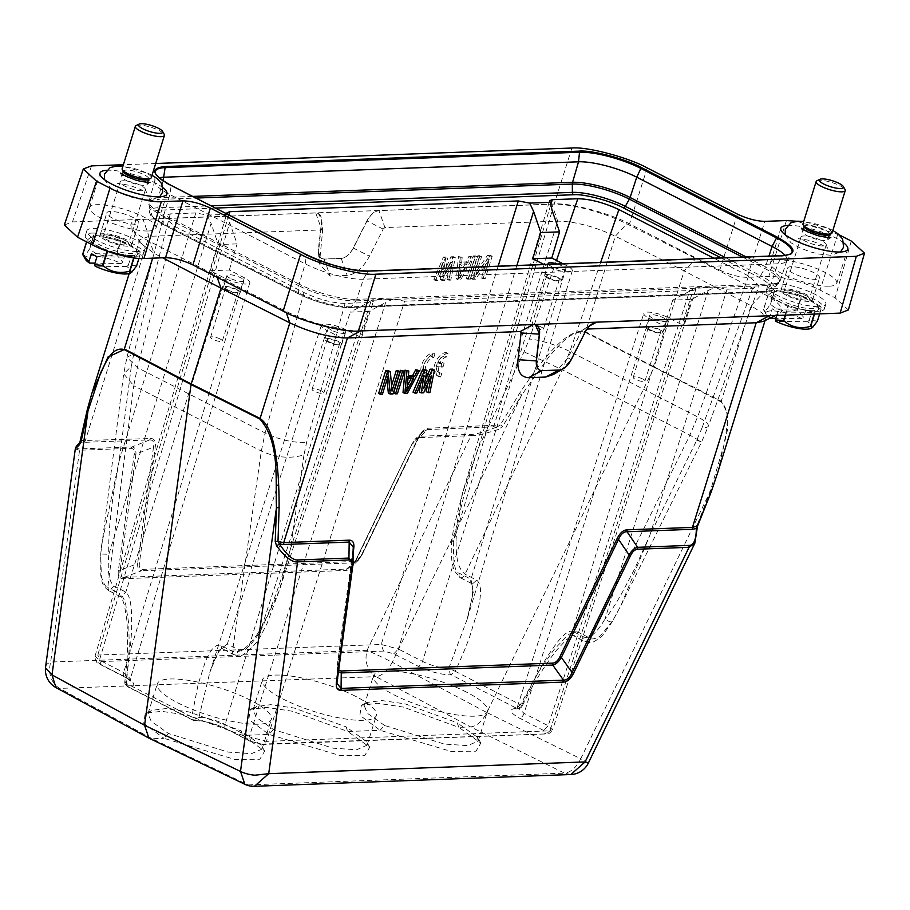<?xml version="1.0" encoding="UTF-8"?>
<svg xmlns="http://www.w3.org/2000/svg" width="910" height="910" viewBox="0 0 910 910"><rect width="100%" height="100%" fill="white"/><g stroke="black" fill="none" stroke-linecap="round" stroke-linejoin="round"><path stroke-width="0.68" stroke-dasharray="4.55 3.41" d="M425.698 376.467A12.706 7.064 -62.9 0 1 423.571 376.023A12.706 7.064 -62.9 0 1 422.274 363.226A12.706 7.064 -62.9 0 1 433.012 352.966L431.92 356.492A8.895 4.937 117.1 0 0 424.401 363.682A8.895 4.937 117.1 0 0 425.311 372.622A8.895 4.937 117.1 0 0 426.79 372.941L425.698 376.467L427.575 377.423A12.706 7.064 -62.9 0 1 425.448 376.979A12.706 7.064 -62.9 0 1 424.151 364.193A12.706 7.064 -62.9 0 1 434.9 353.922L433.797 357.448A8.895 4.937 117.1 0 0 426.278 364.637A8.895 4.937 117.1 0 0 427.188 373.589A8.895 4.937 117.1 0 0 428.678 373.896L427.575 377.423M426.79 372.941L428.678 373.896M431.92 356.492L433.797 357.448M433.012 352.966L434.9 353.922M439.883 372.452L438.791 375.978A12.706 7.064 -62.9 0 1 436.663 375.534A12.706 7.064 -62.9 0 1 435.367 362.749A12.706 7.064 -62.9 0 1 446.105 352.477L445.013 356.003A8.895 4.937 117.1 0 0 437.744 362.612L442.237 362.442L441.111 366.059L436.618 366.229A8.895 4.937 117.1 0 0 438.392 372.144A8.895 4.937 117.1 0 0 439.883 372.452L441.771 373.418L440.667 376.945A12.706 7.064 -62.9 0 1 438.54 376.49A12.706 7.064 -62.9 0 1 437.244 363.704A12.706 7.064 -62.9 0 1 447.993 353.433L446.89 356.959A8.895 4.937 117.1 0 0 439.621 363.579L444.125 363.409L442.999 367.026L438.495 367.196A8.895 4.937 117.1 0 0 440.281 373.1A8.895 4.937 117.1 0 0 441.771 373.418M436.618 366.229L438.495 367.196M441.111 366.059L442.999 367.026M442.237 362.442L444.125 363.409M437.744 362.612L439.621 363.579M445.013 356.003L446.89 356.959M446.105 352.477L447.993 353.433M438.791 375.978L440.667 376.945M689.518 291.257L672.763 300.118L691.532 299.413L708.116 290.563L605.025 618.959C610.064 612.794 615.854 603.887 622.394 592.239L634.52 569.137L649.74 535.592L620.87 605.696L612.612 620.961L600.839 635.373C599.713 636.943 591.466 640.617 589.805 638.092L585.733 641.687C584.015 641.573 583.469 640.06 584.095 637.148L572.47 631.199C571.844 634.111 572.39 635.624 574.108 635.737L578.18 632.143C574.904 631.244 571.332 632.393 567.43 635.578L553.894 649.74L539.255 670.772L520.429 704.693L522.306 705.773L517.301 707.138L524.024 713.349L548.195 725.725L689.518 291.257L695.104 287.799L695.843 289.414L693.113 290.449L549.879 730.832L266.414 741.377L404.586 301.187L693.113 290.449M227.716 214.339L207.207 215.101L195.821 212.94L170.284 213.895L163.686 216.466L174.265 226.124L303.986 292.542C318.762 299.458 332.457 303.075 345.083 303.394L370.62 302.45L373.35 301.415L372.611 299.788L393.211 299.026L385.624 302.564L249.294 736.85L266.414 741.377L262.842 744.437L250.932 741.388L226.761 729.012C214.794 723.382 203.76 720.481 193.648 720.299L128.39 686.879C136.477 686.026 135.431 682.75 125.261 677.051L101.09 664.675C97.939 662.912 97.597 661.889 100.077 661.615L383.542 651.071L393.814 653.789L417.986 666.165A5.085 2.821 117.1 0 0 422.524 661.388A19.406 4.789 17.3 0 0 448.766 668.293L455.159 671.284C458.97 663.72 468.263 641.391 469.81 636.34L477.545 611.145C481.765 594.196 481.481 583.879 476.681 580.17L465.055 574.221C456.331 567.089 456.263 553.462 456.024 540.79C451.405 540.642 450.632 540.87 453.703 541.473L552.188 210.733M124.806 681.601A5.085 5.085 0 0 0 124.806 682.796A5.085 4.539 173.1 0 1 124.818 681.795L124.818 681.544C127.605 661.752 128.276 641.22 126.831 619.96L124.522 605.605C122.77 599.929 121.405 596.949 120.438 596.664L119.381 593.468C121.531 593.525 125.102 601.271 125.694 604.251L128.776 623.68L129.266 648.068L126.49 683.512L124.818 681.795L126.103 680.305L130.357 678.701L123.624 672.501L99.452 660.125L229.695 222.722L237.1 243.857L218.332 244.562L211.097 223.416L108.836 554.304C108.483 545.454 108.904 534.42 110.099 521.214L113.079 495.825L119.085 461.222L101.818 543.714L100.726 554.008L101.317 575.518C101.26 577.725 105.185 587.94 107.755 587.519L133.759 385.726L261.329 451.041C276.174 457.707 290.392 458.981 303.974 454.875L306.647 442.249L345.083 303.394M261.204 744.107L546.307 733.892L549.879 730.832L552.597 729.797C549.879 733.403 547.786 734.779 546.318 733.938L262.853 744.482L250.079 741.218L250.932 741.388L249.294 736.85L225.123 724.474A19.406 4.789 17.3 0 0 198.88 717.558L195.4 717.933L191.748 716.921L198.152 684.286L204.875 663.071C210.13 649.592 215.465 643.711 220.88 645.429L232.505 651.389C242.686 653.835 250.204 643.563 257.302 634.179L261.409 634.509L260.158 631.779L367.026 303.257L350.27 312.107L369.039 311.413L385.624 302.564M56.011 687.596L59.594 688.415L152.163 738.761L148.899 738.112M588.349 763.081A20.327 0.671 25.8 0 0 588.087 762.808L580.739 758.781C576.189 767.619 570.775 772.408 564.473 773.147L470.629 726.919C476.84 726.135 482.254 721.334 486.896 712.541L580.739 758.781L710.221 491.434L723.848 445.331C726.191 430.885 731.56 411.172 721.038 401.89L751.046 305.703L684.161 270.93L695.82 258.611L762.864 293.464A56.192 13.877 -162.7 0 1 778.812 313.904A56.192 13.877 -162.7 0 1 769.564 315.656L596.789 322.083L592.535 323.573L584.937 332.537M480.81 743.083L477.466 737.259L457.15 722.745L458.833 727.352L403.21 707.059L377.661 703.271L361.384 705.239L359.882 715.306L380.096 730.286L450.871 751.341L475.975 751.216L480.81 743.072L458.833 727.352L470.629 726.919L375.978 676.642C382.098 675.812 387.524 671.023 392.255 662.264A20.327 0.671 25.8 0 0 378.674 655.587L367.06 650.286L471.005 435.674C476.032 435.822 485.371 433.683 499.021 429.247L497.52 426.699L500.261 425.004L428.519 428.212C424.708 428.462 421.398 431.42 418.566 437.107L361.395 555.134C359.382 559.161 356.993 561.288 354.206 561.493L142.722 569.364C140.015 569.364 138.9 567.385 139.367 563.404L155.257 446.901C155.94 441.304 154.416 438.518 150.662 438.54L80.842 440.599L87.326 409.58M125.91 186.652A13.206 3.265 -162.7 0 1 120.177 181.863A13.206 3.265 -162.7 0 1 120.313 181.59A13.206 3.265 -162.7 0 1 123.703 180.771A13.206 3.265 -162.7 0 1 139.662 184.923A13.206 3.265 -162.7 0 1 145.429 189.417A13.206 3.265 -162.7 0 1 145.395 189.712A13.206 3.265 -162.7 0 1 141.869 190.804A13.206 3.265 -162.7 0 1 125.91 186.652M106.834 234.905A13.206 3.265 17.3 0 0 103.308 235.986A13.206 3.265 17.3 0 0 110.724 241.514A13.206 3.265 17.3 0 0 125.011 244.926A13.206 3.265 17.3 0 0 128.537 243.846A13.206 3.265 17.3 0 0 121.121 238.318A13.206 3.265 17.3 0 0 106.834 234.905M123.68 172.047A13.206 3.265 -162.7 0 1 123.51 171.125A13.206 3.265 -162.7 0 1 127.047 170.045A13.206 3.265 -162.7 0 1 141.323 173.457A13.206 3.265 -162.7 0 1 148.739 178.986A13.206 3.265 -162.7 0 1 148.068 179.645M125.409 175.289A13.206 3.265 17.3 0 0 121.883 176.381A13.206 3.265 17.3 0 0 121.838 176.676A13.206 3.265 17.3 0 0 127.616 181.17A13.206 3.265 17.3 0 0 143.575 185.321A13.206 3.265 17.3 0 0 146.965 184.502A13.206 3.265 17.3 0 0 147.101 184.23A13.206 3.265 17.3 0 0 141.368 179.441A13.206 3.265 17.3 0 0 125.409 175.289M151.265 177.712A15.242 3.765 17.3 0 0 142.699 171.33A15.242 3.765 17.3 0 0 126.228 167.394A15.242 3.765 17.3 0 0 122.156 168.646M136.102 125.58A15.242 3.765 -162.7 0 1 139.401 125.091A15.242 3.765 -162.7 0 1 154.12 128.344A15.242 3.765 -162.7 0 1 164.244 134.339M136.887 251.49A30.485 7.53 -162.7 0 1 103.933 243.607A30.485 7.53 -162.7 0 1 86.814 230.856A30.485 7.53 -162.7 0 1 94.959 228.353A30.485 7.53 -162.7 0 1 127.912 236.236A30.485 7.53 -162.7 0 1 145.031 248.987A30.485 7.53 -162.7 0 1 136.887 251.49M93.491 233.051A30.485 7.53 17.3 0 0 85.358 235.554A30.485 7.53 17.3 0 0 102.466 248.305A30.485 7.53 17.3 0 0 135.419 256.188A30.485 7.53 17.3 0 0 143.564 253.685A30.485 7.53 17.3 0 0 126.444 240.934A30.485 7.53 17.3 0 0 93.491 233.051M98.382 235.747A23.364 5.767 17.3 0 0 93.321 236.498A23.364 5.767 17.3 0 0 102.728 246.337A23.364 5.767 17.3 0 0 130.528 253.492A23.364 5.767 17.3 0 0 136.477 249.931A23.364 5.767 17.3 0 0 120.95 240.74A23.364 5.767 17.3 0 0 98.382 235.747M131.142 255.471A24.888 6.154 -162.7 0 1 101.522 247.861A24.888 6.154 -162.7 0 1 91.5 237.374A24.888 6.154 -162.7 0 1 96.904 236.589A24.888 6.154 -162.7 0 1 120.939 241.901A24.888 6.154 -162.7 0 1 137.467 251.695A24.888 6.154 -162.7 0 1 131.142 255.471M138.946 258.383L140.982 251.854L134.248 257.12A29.211 7.212 -162.7 0 1 134.111 257.109A29.211 7.212 -162.7 0 1 133.975 257.109L109.052 251.774M134.248 257.12L134.009 257.883M85.438 259.339A24.126 5.96 -162.7 0 1 91.569 255.676A24.126 5.96 -162.7 0 1 121.223 263.49L122.759 262.034L116.639 254.868A29.211 7.212 17.3 0 0 116.252 254.732C105.901 257.428 97.04 255.539 89.68 249.044A29.211 7.212 17.3 0 0 89.544 249.044A29.211 7.212 17.3 0 0 89.396 249.044C85.711 255.414 83.47 257.166 82.674 254.311M806.715 241.844A13.206 3.265 -162.7 0 1 800.982 237.055A13.206 3.265 -162.7 0 1 801.118 236.793A13.206 3.265 -162.7 0 1 804.508 235.963A13.206 3.265 -162.7 0 1 820.467 240.115A13.206 3.265 -162.7 0 1 826.235 244.608A13.206 3.265 -162.7 0 1 826.2 244.904A13.206 3.265 -162.7 0 1 822.674 245.996A13.206 3.265 -162.7 0 1 806.715 241.844M787.651 290.097A13.206 3.265 17.3 0 0 784.113 291.189A13.206 3.265 17.3 0 0 791.529 296.705A13.206 3.265 17.3 0 0 805.816 300.129A13.206 3.265 17.3 0 0 809.343 299.037A13.206 3.265 17.3 0 0 801.926 293.521A13.206 3.265 17.3 0 0 787.651 290.097M804.486 227.25A13.206 3.265 -162.7 0 1 804.326 226.317A13.206 3.265 -162.7 0 1 807.852 225.236A13.206 3.265 -162.7 0 1 822.128 228.649A13.206 3.265 -162.7 0 1 829.545 234.177A13.206 3.265 -162.7 0 1 828.885 234.837M806.214 230.492A13.206 3.265 17.3 0 0 802.688 231.572A13.206 3.265 17.3 0 0 802.654 231.868A13.206 3.265 17.3 0 0 808.421 236.361A13.206 3.265 17.3 0 0 824.38 240.513A13.206 3.265 17.3 0 0 827.77 239.694A13.206 3.265 17.3 0 0 827.907 239.432A13.206 3.265 17.3 0 0 822.174 234.643A13.206 3.265 17.3 0 0 806.214 230.492M832.07 232.903A15.242 3.765 17.3 0 0 823.516 226.522A15.242 3.765 17.3 0 0 807.034 222.586A15.242 3.765 17.3 0 0 802.961 223.837M816.907 180.771A15.242 3.765 -162.7 0 1 820.217 180.282A15.242 3.765 -162.7 0 1 834.925 183.536A15.242 3.765 -162.7 0 1 845.049 189.53M817.692 306.681A30.485 7.53 -162.7 0 1 784.738 298.798A30.485 7.53 -162.7 0 1 767.63 286.047A30.485 7.53 -162.7 0 1 775.764 283.545A30.485 7.53 -162.7 0 1 808.717 291.427A30.485 7.53 -162.7 0 1 825.836 304.179A30.485 7.53 -162.7 0 1 817.692 306.681M774.308 288.243A30.485 7.53 17.3 0 0 766.163 290.745A30.485 7.53 17.3 0 0 783.283 303.496A30.485 7.53 17.3 0 0 816.224 311.379A30.485 7.53 17.3 0 0 824.369 308.877A30.485 7.53 17.3 0 0 807.25 296.125A30.485 7.53 17.3 0 0 774.308 288.243M779.199 290.95A23.364 5.767 17.3 0 0 774.126 291.689A23.364 5.767 17.3 0 0 783.533 301.528A23.364 5.767 17.3 0 0 811.333 308.683A23.364 5.767 17.3 0 0 817.282 305.123A23.364 5.767 17.3 0 0 801.755 295.932A23.364 5.767 17.3 0 0 779.199 290.95M811.947 310.674A24.888 6.154 -162.7 0 1 782.327 303.053A24.888 6.154 -162.7 0 1 772.306 292.565A24.888 6.154 -162.7 0 1 777.709 291.78A24.888 6.154 -162.7 0 1 801.744 297.092A24.888 6.154 -162.7 0 1 818.272 306.886A24.888 6.154 -162.7 0 1 811.947 310.674M819.66 313.87L821.787 307.045L815.053 312.312A29.211 7.212 -162.7 0 1 814.916 312.312A29.211 7.212 -162.7 0 1 814.78 312.301L788.208 306.625L785.546 315.144M815.053 312.312L814.507 314.064M770.087 318.125A24.126 5.96 -162.7 0 1 766.243 314.53A24.126 5.96 -162.7 0 1 772.374 310.867A24.126 5.96 -162.7 0 1 802.029 318.682L803.564 317.226L797.444 310.071A29.211 7.212 17.3 0 0 797.058 309.923C786.706 312.63 777.845 310.731 770.486 304.247A29.211 7.212 17.3 0 0 770.349 304.236A29.211 7.212 17.3 0 0 770.213 304.236C766.516 310.606 764.275 312.358 763.479 309.502A29.211 7.212 17.3 0 0 763.592 309.639L770.326 318.284M573.311 635.589L574.108 635.737M652.72 318.284A8.895 2.195 -162.7 0 1 649.638 315.44A8.895 2.195 -162.7 0 1 654.779 314.997A8.895 2.195 -162.7 0 1 663.527 317.874A8.895 2.195 -162.7 0 1 666.62 320.729A8.895 2.195 -162.7 0 1 661.456 321.162A8.895 2.195 -162.7 0 1 652.72 318.284M659.807 329.636A8.781 2.173 17.3 0 0 651.162 326.781A8.781 2.173 17.3 0 0 646.089 327.225A8.781 2.173 17.3 0 0 649.137 330.023A8.781 2.173 17.3 0 0 657.759 332.867A8.781 2.173 17.3 0 0 662.844 332.446A8.781 2.173 17.3 0 0 659.807 329.636M331.593 330.228A8.895 2.195 -162.7 0 1 328.499 327.384A8.895 2.195 -162.7 0 1 333.64 326.94A8.895 2.195 -162.7 0 1 342.399 329.818A8.895 2.195 -162.7 0 1 345.482 332.673A8.895 2.195 -162.7 0 1 340.329 333.105A8.895 2.195 -162.7 0 1 331.593 330.228M338.668 341.58A8.781 2.173 17.3 0 0 330.023 338.736A8.781 2.173 17.3 0 0 324.95 339.168A8.781 2.173 17.3 0 0 327.998 341.978A8.781 2.173 17.3 0 0 336.62 344.81A8.781 2.173 17.3 0 0 341.716 344.389A8.781 2.173 17.3 0 0 338.668 341.58M557.216 263.991A8.895 2.195 -162.7 0 1 562.027 265.913A8.895 2.195 -162.7 0 1 565.11 268.757A8.895 2.195 -162.7 0 1 559.957 269.189A8.895 2.195 -162.7 0 1 551.221 266.311A8.895 2.195 -162.7 0 1 548.411 264.321M558.308 277.664A8.781 2.173 17.3 0 0 549.663 274.82A8.781 2.173 17.3 0 0 544.578 275.252A8.781 2.173 17.3 0 0 547.627 278.062A8.781 2.173 17.3 0 0 556.26 280.906A8.781 2.173 17.3 0 0 561.345 280.473A8.781 2.173 17.3 0 0 558.308 277.664M230.094 278.255A8.895 2.195 -162.7 0 1 226.999 275.411A8.895 2.195 -162.7 0 1 232.141 274.979A8.895 2.195 -162.7 0 1 240.9 277.857A8.895 2.195 -162.7 0 1 243.982 280.701A8.895 2.195 -162.7 0 1 238.829 281.133A8.895 2.195 -162.7 0 1 230.094 278.255M237.169 289.607A8.781 2.173 17.3 0 0 228.524 286.764A8.781 2.173 17.3 0 0 223.45 287.196A8.781 2.173 17.3 0 0 226.499 290.006A8.781 2.173 17.3 0 0 235.121 292.849A8.781 2.173 17.3 0 0 240.217 292.417A8.781 2.173 17.3 0 0 237.169 289.607M650.457 329.977A6.609 1.627 -162.7 0 1 648.159 327.873A6.609 1.627 -162.7 0 1 651.981 327.543A6.609 1.627 -162.7 0 1 658.487 329.682A6.609 1.627 -162.7 0 1 660.774 331.797A6.609 1.627 -162.7 0 1 656.94 332.116A6.609 1.627 -162.7 0 1 650.457 329.977M642.824 379.038A6.143 1.513 17.3 0 0 636.784 377.058A6.143 1.513 17.3 0 0 633.235 377.354A6.143 1.513 17.3 0 0 635.362 379.322A6.143 1.513 17.3 0 0 641.402 381.313A6.143 1.513 17.3 0 0 644.951 381.006A6.143 1.513 17.3 0 0 642.824 379.038M329.318 341.921A6.609 1.627 -162.7 0 1 327.031 339.817A6.609 1.627 -162.7 0 1 330.842 339.487A6.609 1.627 -162.7 0 1 337.348 341.625A6.609 1.627 -162.7 0 1 339.635 343.741A6.609 1.627 -162.7 0 1 335.813 344.06A6.609 1.627 -162.7 0 1 329.318 341.921M321.696 390.993A6.143 1.513 17.3 0 0 315.645 389.002A6.143 1.513 17.3 0 0 312.096 389.309A6.143 1.513 17.3 0 0 314.234 391.266A6.143 1.513 17.3 0 0 320.263 393.257A6.143 1.513 17.3 0 0 323.823 392.961A6.143 1.513 17.3 0 0 321.696 390.993M548.957 278.005A6.609 1.627 -162.7 0 1 546.66 275.901A6.609 1.627 -162.7 0 1 550.482 275.571A6.609 1.627 -162.7 0 1 556.977 277.709A6.609 1.627 -162.7 0 1 559.275 279.825A6.609 1.627 -162.7 0 1 555.441 280.144A6.609 1.627 -162.7 0 1 548.957 278.005M541.325 327.077A6.143 1.513 17.3 0 0 535.285 325.086A6.143 1.513 17.3 0 0 531.736 325.393A6.143 1.513 17.3 0 0 533.863 327.35A6.143 1.513 17.3 0 0 539.892 329.34A6.143 1.513 17.3 0 0 543.452 329.045A6.143 1.513 17.3 0 0 541.325 327.077M227.819 289.96A6.609 1.627 -162.7 0 1 225.521 287.844A6.609 1.627 -162.7 0 1 229.343 287.514A6.609 1.627 -162.7 0 1 235.849 289.653A6.609 1.627 -162.7 0 1 238.136 291.769A6.609 1.627 -162.7 0 1 234.302 292.099A6.609 1.627 -162.7 0 1 227.819 289.96M220.197 339.021A6.143 1.513 17.3 0 0 214.146 337.03A6.143 1.513 17.3 0 0 210.597 337.337A6.143 1.513 17.3 0 0 212.735 339.293A6.143 1.513 17.3 0 0 218.764 341.284A6.143 1.513 17.3 0 0 222.324 340.988A6.143 1.513 17.3 0 0 220.197 339.021M106.595 170.284A35.058 8.656 -162.7 0 1 107.551 170.238A35.058 8.656 -162.7 0 1 163.14 187.892M148.501 230.981A34.728 8.577 17.3 0 0 155.963 228.171A34.728 8.577 17.3 0 0 135.237 213.133A34.728 8.577 17.3 0 0 97.108 204.67A34.728 8.577 17.3 0 0 89.635 207.514A34.728 8.577 17.3 0 0 110.428 222.552A34.728 8.577 17.3 0 0 148.501 230.981M787.4 225.475A35.058 8.656 -162.7 0 1 788.356 225.43A35.058 8.656 -162.7 0 1 843.945 243.095M829.306 286.184A34.728 8.577 17.3 0 0 836.768 283.363A34.728 8.577 17.3 0 0 816.054 268.325A34.728 8.577 17.3 0 0 777.913 259.862A34.728 8.577 17.3 0 0 770.44 262.717A34.728 8.577 17.3 0 0 791.245 277.743A34.728 8.577 17.3 0 0 829.306 286.184M112.647 218.207A16.721 4.129 -162.7 0 1 106.834 212.86A16.721 4.129 -162.7 0 1 116.503 212.03A16.721 4.129 -162.7 0 1 132.962 217.444A16.721 4.129 -162.7 0 1 138.764 222.813A16.721 4.129 -162.7 0 1 129.072 223.621A16.721 4.129 -162.7 0 1 112.647 218.207M105.89 240.297A16.517 4.084 -162.7 0 1 100.157 235.019A16.517 4.084 -162.7 0 1 109.7 234.2A16.517 4.084 -162.7 0 1 125.955 239.546A16.517 4.084 -162.7 0 1 131.688 244.835A16.517 4.084 -162.7 0 1 122.111 245.632A16.517 4.084 -162.7 0 1 105.89 240.297M793.452 273.398A16.721 4.129 -162.7 0 1 787.639 268.063A16.721 4.129 -162.7 0 1 797.308 267.221A16.721 4.129 -162.7 0 1 813.767 272.647A16.721 4.129 -162.7 0 1 819.569 278.005A16.721 4.129 -162.7 0 1 809.877 278.813A16.721 4.129 -162.7 0 1 793.452 273.398M786.695 295.488A16.517 4.084 -162.7 0 1 780.962 290.21A16.517 4.084 -162.7 0 1 790.506 289.391A16.517 4.084 -162.7 0 1 806.76 294.738A16.517 4.084 -162.7 0 1 812.493 300.027A16.517 4.084 -162.7 0 1 802.916 300.835A16.517 4.084 -162.7 0 1 786.695 295.488M737.441 214.134L719.73 270.111L629.504 223.905C610.564 213.372 569.148 202.429 554.201 203.999L72.481 221.926L64.326 224.975M535.455 324.711L360.826 330.853A56.192 13.877 -162.7 0 1 285.82 311.209L149.786 241.56A56.192 13.877 -162.7 0 1 131.734 227.887A56.192 13.877 -162.7 0 1 143.086 219.378L315.861 212.951L318.386 213.531L321.651 219.572L321.458 222.597A15.242 8.474 117.1 0 0 318.261 213.406A15.242 8.474 117.1 0 0 315.713 212.872L321.742 229.911L148.967 236.338L139.708 239.865L140.242 242.879L154.12 253.389L162.594 257.792M848.37 309.946L835.13 297.82L820.081 290.108C807.17 282.93 778.937 275.468 768.734 276.538L747.121 277.345L764.832 221.369M721.038 401.89L654.097 367.31L684.161 270.93L615.342 236.236C594.469 226.522 575.256 221.483 557.705 221.13L384.93 227.557L378.901 210.529A15.242 8.474 117.1 0 0 366.901 220.902L367.048 220.982C370.541 214.692 374.545 211.234 379.049 210.597L551.824 204.17A56.192 13.877 -162.7 0 1 626.831 223.814L695.82 258.611M719.73 270.111C729.592 274.718 738.715 277.129 747.121 277.345M695.104 287.799L715.704 287.025L727.079 289.187L752.615 288.231L759.167 285.831L748.634 276.003L713.793 258.167M393.211 299.026L404.586 301.187M250.58 700.256A59.696 14.742 17.3 0 0 191.874 680.93A59.696 14.742 17.3 0 0 157.305 683.854A59.696 14.742 17.3 0 0 177.962 702.929A59.696 14.742 17.3 0 0 236.691 722.29A59.696 14.742 17.3 0 0 271.294 719.355A59.696 14.742 17.3 0 0 250.58 700.256M355.651 696.355A59.696 14.742 17.3 0 0 296.933 677.017A59.696 14.742 17.3 0 0 262.376 679.952A59.696 14.742 17.3 0 0 283.021 699.016A59.696 14.742 17.3 0 0 341.75 718.377A59.696 14.742 17.3 0 0 376.353 715.453A59.696 14.742 17.3 0 0 355.651 696.355M466.728 692.214A59.696 14.742 17.3 0 0 408.021 672.888A59.696 14.742 17.3 0 0 373.453 675.812A59.696 14.742 17.3 0 0 394.11 694.887A59.696 14.742 17.3 0 0 452.839 714.248A59.696 14.742 17.3 0 0 487.441 711.324A59.696 14.742 17.3 0 0 466.728 692.214M417.986 666.165C429.952 671.796 440.986 674.697 451.098 674.879L455.159 671.284L520.429 704.693L516.357 708.287C508.417 709.186 509.463 712.462 519.485 718.127L543.657 730.503C546.808 732.266 547.149 733.289 544.669 733.562M708.116 290.563L715.704 287.025M672.763 300.118L664.311 326.11L649.274 318.409A15.686 3.879 -162.7 0 1 643.836 313.381A15.686 3.879 -162.7 0 1 652.925 312.619A15.686 3.879 -162.7 0 1 668.338 317.704L683.376 325.393L691.532 299.413M550.664 205.103L478.376 447.857L462.689 492.424L453.703 541.473L451.781 540.961L453.658 527.698L462.689 492.424L549.538 200.746M372.611 299.788L367.026 303.257M370.62 302.45L290.438 548.957L279.233 590.772L260.158 631.779C249.545 647.51 242.469 653.573 238.943 649.979L227.318 644.03L218.821 650.593L209.823 672.376C214.805 658.647 218.309 651.253 220.345 650.206L222.29 648.671L233.551 654.574A5.085 2.821 117.1 0 0 238.943 649.979M207.207 215.101L211.097 223.416M227.796 214.339L229.695 222.722M226.761 729.012A5.085 2.821 -62.9 0 1 225.907 728.842A5.085 2.821 -62.9 0 1 225.123 724.474L345.846 329.693L360.883 337.394L369.039 311.413M683.376 325.393L664.311 326.11M668.338 317.704L572.47 631.199C567.669 630.289 560.776 636.602 551.79 650.127C544.635 659.761 534.557 678.246 521.544 705.557L517.983 708.663L515.868 708.947L517.289 707.138L643.836 313.381M563.017 263.775L566.839 265.731A15.686 3.879 -162.7 0 1 572.288 270.736A15.686 3.879 -162.7 0 1 563.21 271.521A15.686 3.879 -162.7 0 1 547.774 266.437L543.952 264.48M556.488 260.431L529.313 339.032L524.046 351.851L478.376 447.857C459.959 503.787 456.729 525.878 456.035 540.79M600.657 262.376L569.853 351.488L562.3 369.79L465.055 574.221A5.085 2.821 -62.9 0 1 460.983 577.816A5.085 2.821 -62.9 0 1 460.141 577.645L454.272 570.809C451.462 562.892 450.621 552.95 451.735 540.949M748.634 276.003L697.606 416.894L689.882 435.105L562.3 369.79L524.046 351.851M584.095 637.148C590.033 638.763 597.005 632.7 605.025 618.959C609.052 621.974 611.577 622.645 612.612 620.961L620.87 605.696L701.599 441.953L708.344 426.119A30.485 6.074 19.9 0 0 697.606 416.894L569.853 351.488A30.485 5.779 19.1 0 0 529.313 339.032M360.883 337.394L341.819 338.099L350.27 312.107M341.819 338.099L326.781 330.41L227.318 644.03L221.994 648.648M303.974 454.875L290.438 548.957C274.32 603.921 264.935 622.349 257.302 634.179M303.986 292.542L265.106 432.978L261.329 451.041L232.505 651.389A5.085 2.821 117.1 0 0 233.483 654.54M174.265 226.124L137.364 367.572L133.759 385.726L123.703 373.873L131.302 366.457L133.793 353.74L126.945 357.346L137.364 367.572L265.106 432.978C279.893 439.985 293.737 443.068 306.647 442.249M195.4 717.933L194.66 720.652L193.648 720.299L191.748 716.921L126.49 683.512A5.085 2.821 117.1 0 0 127.537 686.709A5.085 5.085 0 0 1 124.806 682.796A5.085 4.539 173.1 0 0 127.537 686.277L126.103 680.305C130.221 652.629 132.052 632.848 131.609 620.938C131.768 605.116 129.846 595.493 125.819 592.069L114.194 586.108C109.029 582.036 107.243 571.434 108.836 554.304L100.726 554.008M210.244 270.736L229.309 270.031L244.346 277.732A15.686 3.879 -162.7 0 1 249.795 282.737A15.686 3.879 -162.7 0 1 240.718 283.522A15.686 3.879 -162.7 0 1 225.282 278.437L210.244 270.736L218.332 244.562M229.309 270.031L237.1 243.857M345.846 329.693A15.686 3.879 17.3 0 0 330.432 324.62A15.686 3.879 17.3 0 0 321.344 325.382A15.686 3.879 17.3 0 0 326.781 330.41M193.648 720.299L192.806 720.106A5.085 5.085 0 0 0 195.32 720.674L198.88 717.558L209.812 672.399L321.344 325.382M522.306 705.773A5.085 4.982 -52.5 0 1 517.301 708.617L450.234 674.276L448.766 668.293L467.126 619.391L473.211 592.683L470.971 579.226L459.357 573.277C454.863 572.754 452.987 562.152 453.703 541.473M225.282 278.437L125.819 592.069L121.678 596.789L120.495 596.698M785.148 255.437A43.179 10.67 -162.7 0 1 787.036 260.351A43.179 10.67 -162.7 0 1 786.775 260.92A43.179 10.67 -162.7 0 1 777.777 263.809L363.397 279.222A43.179 10.67 -162.7 0 1 305.191 263.843L169.863 194.547A43.179 10.67 -162.7 0 1 154.757 181.408A43.179 10.67 -162.7 0 1 154.859 180.794A43.179 10.67 -162.7 0 1 159.204 177.825M839.384 234.951L796.876 221.255M155.69 163.504L123.385 164.71M366.901 220.902L353.216 248.009A15.242 8.474 -62.9 0 1 341.216 258.383L324.119 259.02A15.242 8.474 -62.9 0 1 321.571 258.486A15.242 8.474 -62.9 0 1 318.375 249.294L321.458 222.597M217.16 277.334L216.83 276.424M383.167 229.081L367.048 220.982L353.364 248.077C349.872 254.368 345.88 257.826 341.364 258.463L324.267 259.1L321.742 258.52L318.477 252.48L321.605 222.666L322.584 231.333L319.364 263.798L330.148 276.06L347.245 275.423C355.628 274.399 363.045 267.984 369.483 256.188L383.167 229.081L384.93 227.557M589.885 325.757L583.424 329.181L587.041 329.056M763.262 321.401L765.458 319.239L762.387 313.211L751.046 305.703L762.864 293.464M537.412 367.924L539.482 369.995L542.007 370.575L559.104 369.938L563.358 368.448L571.105 359.564L584.789 332.457L581.661 330.705L567.976 357.812L553.598 374.42M321.742 229.911L322.595 230.867L321.674 219.549M388.479 370.768L390.162 390.162L391.562 385.658M398.171 370.415L391.141 392.972L388.331 393.075M387.012 379.504L386.488 374.169L380.505 393.37L378.628 393.438M402.55 370.245L395.52 392.813L393.643 392.881M417.553 369.688L405.53 392.438L403.028 392.528M406.929 370.086L406.383 375.796L408.363 375.728M425.061 369.414L421.876 387.558L425.254 380.005M432.568 369.13L428.041 391.596L426.164 391.664M427.78 383.724L429.668 374.454L421.785 391.835L419.283 391.926M420.636 383.838L422.16 374.738L414.903 392.085L413.026 392.153M338.384 671.625L337.223 665.779L337.86 665.028L338.622 669.908M581.661 330.705L592.524 323.516M717.706 472.597L727.374 430.35L727.59 413.424L721.277 401.276L585.574 331.797C571.082 327.771 549.037 348.337 519.462 393.507L500.261 425.004L502.661 426.289L499.021 429.247M475.429 276.356L473.553 275.389L479.684 255.71L481.561 256.677L479.684 256.745L472.665 279.302L475.475 279.199L489.273 259.703L483.29 278.904L485.166 278.835L492.196 256.279L489.387 256.381L475.429 276.356L481.561 256.677M489.387 256.381L487.498 255.414L473.553 275.389M492.196 256.279L490.319 255.312L487.498 255.414M485.166 278.835L483.29 277.88L490.319 255.312M483.29 278.904L481.413 277.948L483.29 277.88M489.273 259.703L487.396 258.747L481.413 277.948M475.475 279.199L473.598 278.232L487.396 258.747M472.665 279.302L470.777 278.335L473.598 278.232M479.684 256.745L477.807 255.778L470.777 278.335M479.684 255.71L477.807 255.778M470.163 279.393L468.275 278.437L475.304 255.869L477.181 256.836L475.316 256.904L468.286 279.461L470.163 279.393L477.181 256.836M468.286 279.461L466.398 278.505L468.275 278.437M475.316 256.904L473.427 255.938L466.398 278.505M475.304 255.869L473.427 255.938M458.276 279.836L456.399 278.881L458.902 278.779L460.778 279.745L472.813 256.995L470.936 257.064L467.888 262.876L461.632 263.104L462.178 257.394L460.301 257.462L458.276 279.836L460.778 279.745M460.301 257.462L458.424 256.495L456.399 278.881M462.178 257.394L458.424 256.495M461.632 263.104L459.755 262.148L460.301 256.427M467.888 262.876L466.011 261.909L459.755 262.148M470.936 257.064L469.048 256.108L466.011 261.909M472.813 256.995L469.048 256.108M458.902 278.779L470.925 256.04M444.615 276.071L442.738 275.116L445.911 256.961L447.788 257.928L445.297 258.019L435.765 280.678L437.642 280.61L444.899 263.252L442.021 280.439L444.524 280.348L452.406 262.979L448.892 280.189L450.768 280.121L455.296 257.644L452.793 257.746L444.615 276.071L447.788 257.928M452.793 257.746L450.916 256.779L442.738 275.116M455.296 257.644L453.419 256.688L450.916 256.779M450.768 280.121L448.892 279.154L453.419 256.688M448.892 280.189L447.015 279.222L448.892 279.154M452.406 262.979L450.518 262.012L447.015 279.222M444.524 280.348L442.635 279.393L450.518 262.012M442.021 280.439L440.133 279.484L442.635 279.393M444.899 263.252L443.022 262.296L440.133 279.484M437.642 280.61L435.765 279.643L443.022 262.296M435.765 280.678L433.888 279.711L435.765 279.643M445.297 258.019L443.409 257.064L433.888 279.711M445.911 256.961L443.409 257.064M80.956 441.976L80.842 440.599L80.637 442.203L84.186 442.34L149.627 439.905L150.662 438.54M149.627 439.905C153.142 439.803 154.438 442.192 153.517 447.083L155.257 446.901M123.965 577.418L141.653 570.741C138.821 570.559 137.478 568.17 137.626 563.586L120.109 570.195L135.943 454.113L153.517 447.083L137.626 563.586L139.367 563.404M354.206 561.493L353.137 562.869L141.653 570.741L142.722 569.364M346.483 569.137L353.137 562.869L358.165 560.401L361.771 555.248L418.566 437.107L422.615 431.966L427.495 429.565L428.519 428.212M390.162 390.162L392.039 391.118M380.505 393.37L382.393 394.326M386.488 374.169L388.365 375.125M391.141 392.972L393.018 393.939M395.52 392.813L397.397 393.768M405.53 392.438L407.407 393.393M406.383 375.796L408.26 376.763M421.876 387.558L423.764 388.524M414.903 392.085L416.791 393.052M422.16 374.738L424.049 375.693M421.785 391.835L423.662 392.79M429.668 374.454L431.545 375.421M428.041 391.596L429.918 392.563M337.018 681.533L337.223 665.779L353.74 548.525L353.08 549.276L353.251 547.308M711.256 491.707L710.221 491.434L696.923 525.752L694.853 543.179M472.04 434.32L471.005 435.674L419.635 437.585L427.495 429.565L497.52 426.699C485.166 431.647 476.669 434.195 472.04 434.32L420.659 436.231L415.472 438.927L412.15 443.83L355.548 561.561C352.602 567.339 349.247 570.308 345.482 570.456L123.066 578.726C119.199 578.646 117.629 575.871 118.38 570.377L134.202 454.295C134.669 450.416 133.577 448.425 130.926 448.323L79.557 450.234L50.676 662.048A20.327 9.02 7.8 0 0 45.58 667.007M519.462 393.507L521.726 394.929L502.661 426.289M459.47 264.048L458.242 276.913L465.101 263.843L459.47 264.048L461.347 265.015L460.13 277.868L466.978 264.81L465.101 263.843M134.202 454.295L135.943 454.113C136.079 449.529 134.76 447.14 131.961 446.969L80.592 448.88C75.769 449.108 75.78 446.878 80.637 442.203L79.83 442.601M118.38 570.377L120.12 570.195C119.244 575.018 120.586 577.395 124.135 577.338L123.066 578.726M346.551 569.057L351.362 566.816L355.173 561.447L361.771 555.248L358.29 560.298M75.302 448.994L79.557 450.234L80.592 448.88M585.335 332.412L654.097 367.31L486.896 712.541L392.255 662.264L521.726 394.929L549.469 356.049C559.354 345.459 571.514 329.215 585.335 332.412L615.342 236.236L626.831 223.814M696.332 528.482L696.286 530.246M458.242 276.913L460.13 277.868M466.978 264.81L461.347 265.015M149.809 439.837L131.961 446.969L130.926 448.323M124.135 577.35L346.551 569.068L345.482 570.456M418.93 437.209L412.514 443.943C414.494 440.008 416.871 437.892 419.635 437.585M477.466 737.259L478.148 741.07L467.683 745.631L444.251 744.05L384.589 725.441L380.096 730.286L347.757 731.492L292.133 711.188L266.584 707.4L250.295 709.368L248.794 719.435L269.019 734.415L242.686 735.394L187.062 715.101L161.514 711.313L145.236 713.281L143.734 723.348L163.948 738.328L152.163 738.761L248.089 784.92L244.915 784.318M406.747 391.527L404.87 390.561L406.099 377.707L407.976 378.674M413.606 378.458L411.718 377.502L411.172 378.549M407.282 385.965L404.87 390.561M406.099 377.707L411.718 377.502M168.441 733.483L163.948 738.328L234.723 759.384L259.828 759.259L264.662 751.114L242.686 735.394L241.002 730.776L261.318 745.301L262 749.112L251.535 753.673L228.103 752.092L168.441 733.483L151.185 721.277L148.057 713.622L151.31 710.437L165.665 708.594L189.155 711.961L241.002 730.776M273.5 729.57L269.019 734.415L339.783 755.471L364.899 755.345L369.722 747.201L347.757 731.492L346.073 726.874L366.377 741.4L367.06 745.21L356.595 749.772L333.162 748.179L273.5 729.57L256.245 717.376L253.117 709.72L256.37 706.524L270.725 704.681L294.214 708.048L346.073 726.874M817.396 321.15A29.211 7.212 17.3 0 0 817.282 321.014L809.149 320.309L807.614 321.765A24.126 5.96 -162.7 0 1 810.799 328.419M807.614 321.765L775.911 321.366M802.029 318.682L775.775 318.352M785.114 315.156L787.821 306.477L767.983 295.534A29.211 7.212 -162.7 0 1 767.869 295.397L763.479 309.502L766.243 314.53M776.674 315.474L777.766 311.948L772.181 308.865L769.712 316.794M809.149 320.309L811.618 312.38L777.766 311.948M811.618 312.38L806.033 309.298L772.181 308.865M806.033 309.298L803.564 317.226M767.983 295.534L763.592 309.639M767.869 295.397L774.603 290.142L770.213 304.236M770.486 304.247L774.876 290.142L801.448 295.83L797.058 309.923M797.444 310.071L801.835 295.966L821.673 306.909L817.282 321.014M814.222 314.075L814.78 312.301M136.58 265.959A29.211 7.212 17.3 0 0 136.477 265.822L128.344 265.117L126.808 266.573A24.126 5.96 -162.7 0 1 129.993 273.216M126.808 266.573L95.106 266.175M121.223 263.49L94.97 263.161M128.344 265.117L130.812 257.189L96.96 256.757M130.812 257.189L125.227 254.106L91.375 253.674M125.227 254.106L122.759 262.034M105.867 250.648L87.178 240.342L86.689 241.912M87.178 240.342A29.211 7.212 -162.7 0 1 87.064 240.206L93.798 234.939L89.396 249.044M86.552 241.844L87.064 240.206M89.68 249.044L94.071 234.951L120.643 240.638L116.252 254.732M116.639 254.868L121.03 240.775L140.868 251.717L136.477 265.822M133.747 257.837L133.975 257.109M384.589 725.441L367.333 713.235L364.205 705.58L367.458 702.395L381.813 700.552L405.303 703.919L457.15 722.733M56.227 685.969L59.594 688.415L375.978 676.642L372.611 674.208C366.491 667.712 364.648 659.739 367.06 650.286L50.676 662.048C48.264 671.512 50.107 679.474 56.227 685.969M570.82 774.524L564.473 773.147L248.089 784.92L254.436 786.285M585.733 641.687L584.937 641.539M460.062 577.6A5.085 2.821 -62.9 0 1 459.357 573.277M476.681 580.17L472.608 583.765L471.812 583.617M472.608 583.765C470.891 583.651 470.345 582.138 470.971 579.226L566.839 265.731M695.832 289.437L552.586 729.843L548.195 725.725L543.657 730.503M721.095 257.894L758.735 277.175C773.773 285.649 775.4 290.586 763.604 291.985L349.224 307.398C339.35 308.433 312.005 301.199 299.504 294.248L164.164 224.963C149.126 216.478 147.511 211.541 159.295 210.153L215.465 208.06M649.274 318.409L524.024 713.349A5.085 2.821 117.1 0 1 519.485 718.127M752.615 288.231L702.167 427.529A30.485 6.074 19.9 0 0 708.344 426.119L759.167 285.831M702.167 427.529L696.73 440.269L649.74 535.592L727.079 289.187M170.284 213.895L133.793 353.74M195.821 212.94L119.085 461.222L131.302 366.457M228.819 214.908L97.779 655.029L95.049 656.076L99.452 660.125L101.09 664.675L100.259 664.471M498.145 266.186L381.233 644.485L97.779 655.029L100.077 661.615M516.88 265.493L398.352 649.012L381.233 644.485L383.542 651.071M758.735 277.175A2.537 1.41 117.1 0 0 760.623 275.639A39.255 9.691 -162.7 0 1 773.75 289.084A39.255 9.691 -162.7 0 1 765.81 291.393A2.537 2.013 87.9 0 1 763.604 291.985M725.645 257.723L760.623 275.639L764.718 268.439A42.338 10.454 -162.7 0 1 778.88 282.93L778.88 282.93A42.338 10.454 -162.7 0 1 770.315 285.433L765.81 291.393L351.431 306.807A39.255 9.691 -162.7 0 1 298.525 292.827L163.197 223.542A39.255 9.691 -162.7 0 1 149.479 211.984A39.255 9.691 -162.7 0 1 158.01 207.776L211.052 205.808M159.295 210.153A2.537 2.013 87.9 0 1 158.01 207.776L157.942 199.483L195.934 198.061M164.164 224.963A2.537 1.41 -62.9 0 1 163.743 224.872A2.537 1.41 -62.9 0 1 163.197 223.542L163.538 216.478A42.338 10.454 -162.7 0 1 148.751 204.011L148.751 204.011A42.338 10.454 -162.7 0 1 157.942 199.483A5.085 4.038 87.9 0 1 158.192 197.698L192.715 196.412M299.504 294.248A2.537 1.41 -62.9 0 1 299.072 294.158A2.537 1.41 -62.9 0 1 298.525 292.827L298.878 285.763L163.538 216.478A5.085 2.821 -62.9 0 1 163.834 214.84A42.69 10.545 -162.7 0 1 149.001 201.235A42.69 10.545 -162.7 0 1 158.192 197.698L163.118 180.749M349.224 307.398A2.537 2.013 -92.1 0 0 351.431 306.807L355.935 300.846A42.338 10.454 -162.7 0 1 298.878 285.763A5.085 2.821 -62.9 0 1 299.162 284.136L163.834 214.84L169.863 194.547L171.137 185.913A45.534 11.25 -162.7 0 1 155.212 172.058L154.757 181.408M393.814 653.789L398.352 649.012L422.524 661.388L547.774 266.437M125.261 677.051A5.085 2.821 -62.9 0 1 124.408 676.869A5.085 2.821 -62.9 0 1 123.624 672.501L244.346 277.732M192.795 720.117L127.537 686.709A5.085 2.821 117.1 0 0 128.39 686.879L127.537 686.277M696.73 440.269L701.576 441.941L689.882 435.105L589.805 638.092L578.18 632.143M742.571 257.098L764.718 268.439A5.085 2.821 117.1 0 0 765.458 266.789A42.69 10.545 -162.7 0 1 780.245 280.507A42.69 10.545 -162.7 0 1 771.1 283.931A5.085 4.038 87.9 0 1 770.315 285.433L355.935 300.846A5.085 4.038 -92.1 0 0 356.709 299.345A42.69 10.545 -162.7 0 1 299.162 284.136L305.191 263.843L306.477 255.209L171.057 185.378M108.768 590.647L107.755 587.519L119.381 593.468M220.88 645.429L221.938 648.625M114.194 586.108L108.825 590.681L120.427 596.664M746.257 256.961L765.458 266.789L768.927 256.119M786.775 260.92L791.7 252.957A45.534 11.25 -162.7 0 1 782.225 256.017L777.777 263.809L771.1 283.931L356.709 299.345L363.397 279.222L367.833 271.43A45.534 11.25 -162.7 0 1 306.477 255.209L306.26 254.55M782.52 255.699A1.012 0.808 87.9 0 0 782.225 256.017L367.833 271.43A1.012 0.808 -92.1 0 1 368.459 271.009M91.489 165.893L72.481 221.926M571.901 148.023L554.201 203.999M647.215 167.929L629.504 223.905M786.445 220.561L768.734 276.538M837.791 234.132L820.081 290.108M851.26 241.036L835.13 297.82M84.186 442.34L85.221 440.975L148.967 236.338L143.086 219.378M152.63 258.167L154.12 253.389L149.786 241.56M286.332 312.699L285.82 311.209M324.119 259.02L330.148 276.06M319.501 258.042L318.375 249.294M341.216 258.383L347.245 275.423M353.216 248.009L369.483 256.188M492.936 427.131L493.971 425.778L557.705 221.13L551.824 204.17M571.252 359.643L567.976 357.812M353.171 552.688L337.86 665.028M412.15 443.83L355.184 561.447M353.103 549.276L352.841 565.428M425.311 372.622L427.188 373.589M423.571 376.023L425.448 376.979M438.392 372.144L440.281 373.1M436.663 375.534L438.54 376.49M517.995 708.674A5.085 5.085 0 0 0 522.34 705.921M120.177 181.863L103.308 235.986M122.475 174.458L121.883 176.381M150.013 182.273L146.965 184.502M104.377 179.554L110.156 187.551L118.641 192.511L129.516 196.662L138.024 198.869L150.252 200.098L159.705 196.787M152.015 175.277L148.626 173.582L122.918 166.212M145.429 189.417L146.681 192.977L141.13 189.701L132.496 186.413C129.402 184.992 117.583 183.217 117.253 183.82L120.313 181.59M86.814 230.856L85.358 235.554M93.321 236.498L91.5 237.374M800.982 237.055L784.113 291.189M803.28 229.65L802.688 231.572M830.83 237.476L827.77 239.694M785.182 234.746L790.961 242.754L799.458 247.702L810.321 251.854L818.829 254.061L831.058 255.289L840.51 251.979M832.821 230.469L829.431 228.774L803.723 221.414M826.235 244.608L827.486 248.18L821.935 244.892L813.301 241.605C810.207 240.183 798.388 238.409 798.059 239.011L801.118 236.793M767.63 286.047L766.163 290.745M774.126 291.689L772.306 292.565M612.487 621.416L603.819 633.724C602.465 635.976 599.144 638.627 593.866 641.687C591.909 642.926 588.918 642.869 584.88 641.505L573.255 635.555M646.089 327.225L649.638 315.44M471.755 583.594L460.141 577.645M324.95 339.168L328.499 327.384M544.578 275.252L548.139 263.468M223.45 287.196L226.999 275.411M633.235 377.354L648.159 327.873M312.096 389.309L327.031 339.817M531.736 325.393L546.66 275.901M210.597 337.337L225.521 287.844M155.963 228.171L166.951 193.955M836.768 283.363L847.756 249.158M100.157 235.019L106.834 212.86M780.962 290.21L787.639 268.063M233.551 654.574C239.046 655.871 242.401 655.769 243.641 654.279C252.218 648.022 258.144 641.425 261.42 634.509L266.937 623.748L279.233 590.761L373.339 301.438M108.813 590.715C104.593 587.712 102.193 584.038 101.613 579.693L100.805 575.347L100.703 553.962L123.692 373.873L126.922 357.346L163.686 216.466M95.027 656.11L227.045 212.747M154.859 180.794L149.001 201.235L149.479 211.984C151.003 215.397 148.694 216.307 163.743 224.872L299.072 294.158C317.306 302.791 334.288 307.262 350.043 307.58L764.434 292.167C770.417 291.496 773.523 290.461 773.75 289.084L780.245 280.507L787.036 260.351M249.795 282.737L130.357 678.701L130.505 680.998L124.408 676.869L100.237 664.493C97.29 664.3 95.55 661.49 95.049 656.076M195.331 720.674C204.318 720.845 214.521 723.564 225.907 728.842L250.079 741.218M572.288 270.736L467.114 619.426M522.374 705.841C531.906 685.981 543.281 667.462 556.488 650.286L566.35 639.798C570.502 636.602 572.868 635.214 573.448 635.612L573.243 635.544M662.844 332.446L666.62 320.729M341.716 344.389L345.482 332.673M467.126 619.391L472.335 596.562L472.734 587.985L471.744 583.583M561.345 280.473L565.11 268.757M240.217 292.417L243.982 280.701M644.951 381.006L660.774 331.797M323.823 392.961L339.635 343.741M543.452 329.045L559.275 279.825M222.324 340.988L238.136 291.769M89.635 207.514L100.02 173.105M770.44 262.717L780.826 228.308M131.688 244.835L138.764 222.813M812.493 300.027L819.569 278.005M140.242 242.879L131.734 227.887M775.479 315.52L778.812 313.904M129.197 273.523L139.685 239.853M318.454 252.502L319.376 263.832M765.06 320.559L765.469 319.239M563.37 368.504L561.857 369.426M361.805 555.282L418.975 437.255L422.604 431.954M337.235 665.631L337.075 667.405M337.223 665.642L353.273 547.172M358.187 560.423L351.374 566.828M422.604 431.932L415.586 438.779M337.087 667.496L336.916 682.625M351.613 566.577L355.139 561.413L412.105 443.796L415.46 438.927M817.282 305.123L818.272 306.886M825.836 304.179L824.369 308.877M801.391 228.308L802.654 231.868M828.51 237.51L827.907 239.432M826.2 244.904L809.343 299.037M136.477 249.931L137.467 251.695M145.031 248.987L143.564 253.685M120.586 173.116L121.838 176.676M147.704 182.319L147.101 184.23M145.395 189.712L128.537 243.846M478.171 741.081L487.441 711.324M364.182 705.58L373.453 675.812M367.083 745.21L376.353 715.453M253.105 709.709L262.376 679.952M262.023 749.123L271.294 719.355M148.034 713.622L157.305 683.854M361.384 705.216L367.401 702.372M250.307 709.356L256.324 706.501M369.733 747.212L366.377 741.4M145.236 713.258L151.287 710.391M264.662 751.125L261.318 745.301"/><path stroke-width="1.36" d="M80.842 440.599L80.956 441.976L79.295 444.865L75.302 448.914L45.58 667.007A20.327 9.02 7.8 0 0 45.568 667.986L52.006 674.924L55.954 687.562M148.944 738.146L244.87 784.295L240.502 771.43A20.327 9.02 7.8 0 0 254.982 775.206L268.712 773.682L297.593 561.88C292.303 562.562 285.296 557.227 276.56 545.863L279.45 543.998L277.994 541.541L283.715 542.61L347.449 337.963L520.224 331.536L533.601 324.426M150.491 178.474L148.068 179.645A13.206 3.265 -162.7 0 1 145.213 180.066A13.206 3.265 -162.7 0 1 132.451 177.245A13.206 3.265 -162.7 0 1 123.68 172.047L122.349 169.704A15.242 3.765 17.3 0 0 132.473 175.71A15.242 3.765 17.3 0 0 147.192 178.963A15.242 3.765 17.3 0 0 150.491 178.474A15.242 3.765 17.3 0 0 151.265 177.712L164.437 135.408A15.242 3.765 -162.7 0 1 160.365 136.659A15.242 3.765 -162.7 0 1 143.894 132.712A15.242 3.765 -162.7 0 1 135.34 126.342A15.242 3.765 -162.7 0 1 136.102 125.58L139.128 124.113A12.706 3.139 17.3 0 0 144.235 129.459A12.706 3.139 17.3 0 0 159.352 133.338A12.706 3.139 17.3 0 0 162.583 131.415A12.706 3.139 17.3 0 0 154.143 126.41A12.706 3.139 17.3 0 0 141.88 123.703A12.706 3.139 17.3 0 0 139.128 124.113M135.34 126.342L122.156 168.646A15.242 3.765 17.3 0 0 122.349 169.704M138.946 258.383L136.58 265.959L131.631 272.42L129.993 273.216A24.126 5.96 -162.7 0 1 95.106 266.175L94.492 264.685L102.625 265.39A29.211 7.212 17.3 0 0 103.012 265.527C110.485 272.044 119.346 273.933 129.573 271.214A29.211 7.212 17.3 0 0 129.721 271.214A29.211 7.212 17.3 0 0 129.857 271.214L134.009 257.883M831.308 233.665L828.885 234.837A13.206 3.265 -162.7 0 1 826.018 235.258A13.206 3.265 -162.7 0 1 813.267 232.448A13.206 3.265 -162.7 0 1 804.486 227.25L803.166 224.906A15.242 3.765 17.3 0 0 813.278 230.901A15.242 3.765 17.3 0 0 827.998 234.154A15.242 3.765 17.3 0 0 831.308 233.665A15.242 3.765 17.3 0 0 832.07 232.903L845.242 190.6A15.242 3.765 -162.7 0 1 841.17 191.851A15.242 3.765 -162.7 0 1 824.699 187.904A15.242 3.765 -162.7 0 1 816.145 181.534A15.242 3.765 -162.7 0 1 816.907 180.771L819.933 179.304A12.706 3.139 17.3 0 0 825.052 184.65A12.706 3.139 17.3 0 0 840.158 188.541A12.706 3.139 17.3 0 0 843.388 186.607A12.706 3.139 17.3 0 0 834.959 181.602A12.706 3.139 17.3 0 0 822.685 178.895A12.706 3.139 17.3 0 0 819.933 179.304M816.145 181.534L802.961 223.837A15.242 3.765 17.3 0 0 803.166 224.906M819.66 313.87L817.396 321.15L812.437 327.611L810.799 328.419A24.126 5.96 -162.7 0 1 775.911 321.366L775.297 319.876L783.43 320.582A29.211 7.212 17.3 0 0 783.817 320.718C791.29 327.236 800.152 329.124 810.389 326.406A29.211 7.212 17.3 0 0 810.526 326.406A29.211 7.212 17.3 0 0 810.662 326.406L814.507 314.064M548.411 264.321A8.895 2.195 -162.7 0 1 548.139 263.468A8.895 2.195 -162.7 0 1 557.216 263.991M163.14 187.892A35.058 8.656 -162.7 0 1 166.951 193.955A35.058 8.656 -162.7 0 1 159.432 196.799A35.058 8.656 -162.7 0 1 121.007 188.279A35.058 8.656 -162.7 0 1 100.02 173.105A35.058 8.656 -162.7 0 1 106.595 170.284M843.945 243.095A35.058 8.656 -162.7 0 1 847.756 249.158A35.058 8.656 -162.7 0 1 840.237 251.99A35.058 8.656 -162.7 0 1 801.812 243.47A35.058 8.656 -162.7 0 1 780.826 228.308A35.058 8.656 -162.7 0 1 787.4 225.475M123.385 164.71L91.489 165.893L83.322 168.942L64.326 224.975L77.521 237.214L92.57 244.915C105.48 252.104 133.713 259.566 143.916 258.497L165.529 257.689L182.956 200.86C191.362 201.064 200.496 203.487 210.346 208.094L300.573 254.288C319.512 264.821 360.929 275.775 375.887 274.194L856.299 256.324L864.5 253.173L851.26 241.036L839.384 234.951M210.346 208.094L192.92 264.924L283.146 311.129C302.086 321.651 343.502 332.605 358.46 331.024L840.169 313.108L848.37 309.946L864.5 253.173M192.92 264.924C183.069 260.317 173.935 257.894 165.529 257.689M713.793 258.167L618.914 209.584C604.138 202.668 590.442 199.051 577.816 198.733L552.279 199.688L549.538 200.735L550.288 202.338L529.7 203.101L518.313 200.951L229.786 211.677L227.045 212.735L227.716 214.339M543.952 264.48L532.737 258.736L540.824 232.562L559.593 231.868L552.188 210.733L550.288 202.338M529.7 203.101L533.59 211.427L516.88 265.493M540.824 232.562L533.59 211.427M559.593 231.868L551.801 258.031L563.017 263.775M532.737 258.736L551.801 258.031M159.204 177.825A43.179 10.67 -162.7 0 1 164.153 177.211L578.533 161.798A43.179 10.67 -162.7 0 1 636.738 177.188L772.078 246.474A43.179 10.67 -162.7 0 1 785.148 255.437M83.322 168.942L96.528 181.192L109.996 188.086C122.907 195.275 151.14 202.737 161.343 201.656L182.956 200.86M796.876 221.255L786.445 220.561L764.832 221.369C756.426 221.153 747.292 218.741 737.441 214.134L647.215 167.929C628.275 157.396 586.859 146.453 571.901 148.023L155.69 163.504M596.937 322.163A15.242 8.474 117.1 0 0 584.937 332.537L571.252 359.643A15.242 8.474 -62.9 0 1 559.252 370.017L542.155 370.654A15.242 8.474 -62.9 0 1 539.607 370.12A15.242 8.474 -62.9 0 1 536.411 360.94L539.493 334.232A15.242 8.474 117.1 0 0 536.308 325.041A15.242 8.474 117.1 0 0 533.749 324.506M162.594 257.792L220.993 288.163L217.16 277.334M124.215 349.565L108.04 356.947L91.921 393.211L87.326 409.58L87.974 411.07L100.646 372.747C106.038 362.328 111.805 346.323 124.215 349.565L191.032 384.532L220.993 288.163L289.812 322.868C310.685 332.571 329.898 337.61 347.449 337.963L360.826 330.865M587.041 329.056L756.199 322.754L763.262 321.401M539.493 334.232L535.455 324.711M561.857 369.426L553.644 374.397L545.727 377.047L528.642 377.684C520.702 377.263 517.153 371.257 517.995 359.666L521.066 332.958L539.346 334.152L536.263 360.861L537.412 367.924M152.63 258.167L124.351 348.962L191.168 383.929L260.044 418.429C267.711 423.832 272.92 435.856 275.662 454.5C277.994 467.911 279.142 485.667 279.108 507.78L277.994 541.541L275.218 541.439L276.56 545.863M391.562 385.658L396.294 370.484L400.047 371.371L393.018 393.939L390.208 394.041L388.365 375.125L382.393 394.326L380.516 394.394L387.535 371.837L390.356 371.735L392.039 391.118L398.171 371.439L396.294 370.484M390.208 394.041L388.331 393.075L387.012 379.504M380.516 394.394L378.628 393.438L385.658 370.87L388.479 370.768L390.356 371.735M395.52 393.837L393.643 392.881L400.673 370.313L404.427 371.212L397.397 393.768L395.52 393.837L402.55 371.28L400.673 370.313M403.028 392.528L405.052 370.154L408.806 371.041L408.26 376.763L414.516 376.524L417.553 370.723L419.43 370.654L407.407 393.393L404.904 393.495L403.028 392.528M408.363 375.728L412.639 375.568L415.677 369.756L419.43 370.654M425.254 380.005L430.066 369.221L432.568 369.13L434.445 370.097L429.918 392.563L428.041 392.631L431.545 375.421L423.662 392.79L421.159 392.881L424.049 375.693L416.791 393.052L414.914 393.12L424.435 370.461L426.938 370.37L423.764 388.524L431.943 370.188L430.066 369.221M428.041 392.631L426.164 391.664L427.78 383.724M421.159 392.881L419.283 391.926L420.636 383.838M414.914 393.12L413.026 392.153L422.558 369.505L425.061 369.414L426.938 370.37M521.066 332.958L520.224 331.536M349.156 540.176L283.715 542.61L283.727 544.51L349.178 542.076L348.951 558.069L353.012 563.472L353.251 547.172L349.178 542.076L349.156 540.176C352.898 540.142 354.422 542.929 353.74 548.525L353.171 552.688M338.622 669.908L341.216 670.988L552.7 663.117C555.464 662.924 557.853 660.808 559.889 656.77L617.048 538.731C619.869 533.055 623.191 530.098 627.013 529.836L692.453 527.402L697.413 525.946L711.256 491.707L717.706 472.597L765.06 320.559M87.326 409.58L79.83 442.601C77.077 445.104 75.564 447.208 75.314 448.914L75.302 448.994M80.956 441.976L87.974 411.07L52.006 674.924L144.576 725.27L191.032 384.532L259.907 419.044L289.812 322.868L286.332 312.699M283.727 544.51L279.45 543.998C286.843 554.941 292.884 560.264 297.57 559.98L348.951 558.069L348.962 559.968L297.593 561.88L297.57 559.98M279.108 507.78L276.469 507.575L275.218 541.439M385.658 370.87L387.535 371.837M398.171 371.439L400.047 371.371M402.55 371.28L404.427 371.212M415.677 369.756L417.553 370.723M412.639 375.568L414.516 376.524M405.052 370.154L408.806 371.041M404.904 393.495L406.929 371.121M422.558 369.505L424.435 370.461M431.943 370.188L434.445 370.097M696.923 525.752L696.332 528.482L692.476 529.301L627.035 531.736L627.013 529.836M559.889 656.77L561.356 657.441L618.527 539.402L629.083 554.907C631.756 550.436 634.611 547.911 637.648 547.32L627.035 531.736C623.566 531.69 620.722 534.25 618.527 539.402L617.048 538.731M637.671 549.219L689.041 547.308L585.107 761.92A20.327 0.671 25.8 0 0 588.349 763.081L694.853 543.179L689.041 547.308L689.018 545.409L637.648 547.32L637.671 549.219C634.964 549.413 632.587 551.528 630.55 555.578L629.083 554.907L572.117 672.524L573.596 673.195C570.775 678.849 567.419 681.817 563.529 682.09L563.506 680.145L552.734 665.062L341.25 672.934L341.079 688.404L563.495 680.145C567.032 680.134 569.91 677.597 572.117 672.524L561.356 657.441C558.683 661.911 555.817 664.448 552.734 665.062L552.7 663.117M338.384 671.625L341.25 672.934L341.216 670.988M353.08 549.276L353.74 548.525M711.256 491.707L710.221 491.434L711.256 491.707M80.637 442.203L79.295 444.865M413.606 378.458L406.747 391.527L407.976 378.674L413.606 378.458M689.018 545.409C693.784 545.363 696.218 539.721 696.332 528.482L697.003 529.301L694.853 543.179M563.529 682.09L341.113 690.36L341.079 688.415L336.882 683.251L337.018 681.533M353.012 563.472L352.238 565.929C352.716 561.993 351.624 560.003 348.962 559.968M148.899 738.112L144.576 725.27L240.502 771.43L276.469 507.575C275.229 479.627 280.314 442.567 259.907 419.044M341.113 690.36C337.303 690.394 335.733 687.607 336.416 682.011L352.238 565.929M411.172 378.549L407.282 385.965M337.064 681.26L352.841 565.428M775.775 318.352L770.326 318.284A24.126 5.96 -162.7 0 1 770.087 318.125M812.437 327.611L810.662 326.406M775.297 319.876L776.674 315.474M810.389 326.406L814.222 314.075M785.546 315.144L783.817 320.718M783.43 320.582L785.114 315.156M843.388 186.607L845.049 189.53A15.242 3.765 -162.7 0 1 845.242 190.6M94.97 263.161L89.521 263.081A24.126 5.96 -162.7 0 1 85.438 259.339L82.969 254.993M94.492 264.685L96.96 256.757L91.375 253.674L88.896 261.602L89.521 263.081M88.896 261.602L82.776 254.436A29.211 7.212 17.3 0 1 82.674 254.311L83.06 255.164M131.631 272.42L129.857 271.214M86.689 241.912L82.776 254.436M82.674 254.311L86.552 241.844M129.573 271.214L133.747 257.837M109.052 251.774L107.403 251.422L103.012 265.527M102.625 265.39L107.016 251.285L105.867 250.648M162.583 131.415L164.244 134.339A15.242 3.765 -162.7 0 1 164.437 135.408M245.017 784.374A20.327 20.327 0 0 0 254.436 786.297L268.712 773.682L585.107 761.92L570.82 774.524A20.327 20.327 0 0 0 588.349 763.081M215.465 208.06L573.675 194.74C583.549 193.694 610.894 200.928 623.395 207.878L721.095 257.894M552.279 199.688L550.664 205.103M577.816 198.733L556.488 260.431M618.914 209.584L600.657 262.376M229.786 211.677L228.819 214.908M518.313 200.951L498.145 266.186M623.395 207.878A2.537 1.41 117.1 0 0 625.295 206.343L725.645 257.723M573.675 194.74A2.537 2.013 87.9 0 1 572.39 192.363A39.255 9.691 -162.7 0 1 625.295 206.343L629.39 199.142L742.571 257.098M211.052 205.808L572.39 192.363L572.333 184.059A42.338 10.454 -162.7 0 1 629.39 199.142A5.085 2.821 117.1 0 0 630.118 197.493L746.257 256.961M195.934 198.061L572.333 184.059A5.085 4.038 87.9 0 1 572.572 182.284A42.69 10.545 -162.7 0 1 630.118 197.493L636.738 177.188L640.867 168.441L776.207 237.737A45.534 11.25 -162.7 0 1 791.7 252.957L791.7 252.957C792.326 253.856 789.368 254.732 782.839 255.596A1.012 0.808 87.9 0 1 783.18 255.676C798.036 253.924 795.988 247.691 777.026 236.998L772.078 246.474L768.927 256.119M192.715 196.412L572.572 182.284L578.533 161.798L579.511 152.22A45.534 11.25 -162.7 0 1 640.867 168.441L641.698 167.713C625.932 158.943 591.443 149.832 578.999 151.14A1.012 0.808 87.9 0 1 579.511 152.22L165.119 167.633L163.118 180.749M170.762 185.231L306.09 254.516L170.932 185.265C154.575 176.904 154.404 170.932 155.212 172.058L155.212 172.058A45.534 11.25 -162.7 0 1 165.119 167.633A1.012 0.808 87.9 0 0 164.608 166.553C149.752 168.304 151.799 174.527 170.762 185.231L171.057 185.378M782.52 255.699A1.012 0.808 87.9 0 1 782.839 255.596L368.459 271.009A1.012 0.808 -92.1 0 1 368.789 271.089L783.18 255.676M777.026 236.998L641.698 167.713M578.999 151.14L164.608 166.553M306.09 254.516C321.856 263.286 356.345 272.397 368.789 271.089M109.996 188.086L92.57 244.915M143.916 258.497L161.343 201.656M96.528 181.192L77.521 237.214M856.299 256.324L840.169 313.108M375.887 274.194L358.46 331.024M300.573 254.288L283.146 311.129M596.607 322.174L589.885 325.757M692.476 529.301L692.453 527.402L756.199 322.754L769.564 315.656M517.995 359.666L536.411 360.94M528.642 377.684L542.007 370.575M545.727 377.047L558.933 370.029M630.55 555.578L573.596 673.195M45.58 667.007A20.327 20.327 0 0 0 55.84 687.516M123.385 171.535L122.475 174.458M120.586 173.116L126.149 176.392L134.782 179.679C137.876 181.101 149.695 182.876 150.013 182.273L150.013 182.284M159.705 196.787L162.765 192.033L161.855 183.831L156.998 178.451L152.015 175.277M804.19 226.726L803.28 229.65M801.403 228.308L806.954 231.584L815.587 234.871C818.682 236.293 830.5 238.067 830.83 237.476L830.819 237.476M840.51 251.979L843.57 247.236L842.66 239.034L837.803 233.642L832.821 230.469M306.26 254.55C328.738 265.129 349.463 270.611 368.459 271.009M763.297 321.412L775.479 315.52M91.921 393.211L129.197 273.523M91.899 393.268L87.235 409.784M353.239 547.934L353.273 547.172M717.683 472.665L711.279 491.73L697.583 526.025L697.003 529.301M336.916 682.625L336.905 683.239M148.569 737.953L55.999 687.607M336.893 683.251L353.034 563.563M570.82 774.524L254.436 786.297M785.182 234.746L785.319 229.252L790.927 222.791L797.672 221.198L803.723 221.414M829.419 234.575L828.51 237.51M104.377 179.554L104.513 174.049L110.121 167.588L116.855 166.007L122.918 166.212M148.614 179.384L147.704 182.319"/></g></svg>
